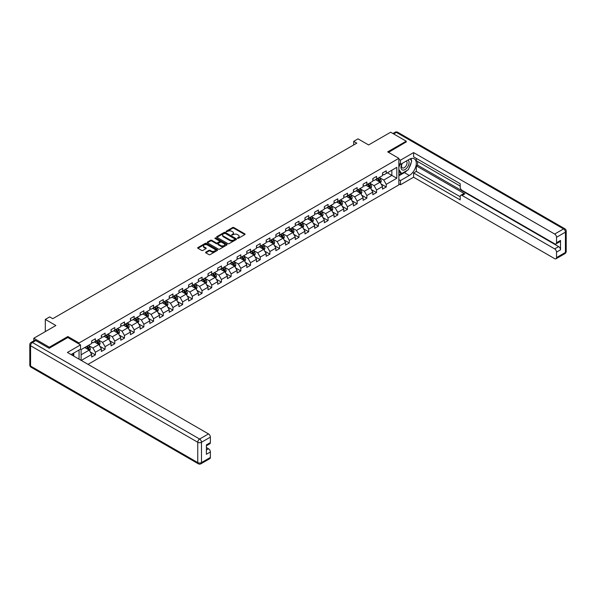 <?xml version="1.0" encoding="UTF-8"?>
<svg xmlns="http://www.w3.org/2000/svg" width="596" height="596" viewBox="0 0 596 596"><rect width="100%" height="100%" fill="white"/><g stroke="black" fill="none" stroke-linecap="round" stroke-linejoin="round"><path stroke-width="0.89" d="M237.484 238.325L238.34 238.325L244.822 234.586A0.864 0.499 0 0 0 244.822 233.878L233.841 227.545A0.864 0.499 0 0 0 232.619 227.545L226.137 231.285L226.137 231.777L227.828 231.293A2.764 1.594 0 0 1 231.732 231.293L232.649 231.822A2.764 1.594 0 0 1 233.461 232.947A2.764 1.594 0 0 1 232.649 234.072L231.814 235.055L233.505 234.571A2.764 1.594 0 0 1 237.409 234.571L238.325 235.1A2.764 1.594 0 0 1 239.13 236.225A2.764 1.594 0 0 1 238.325 237.35L237.484 238.325L237.484 237.834M205.836 252.123A0.864 0.499 0 0 0 205.836 252.831L208.92 254.611A0.864 0.499 0 0 0 210.142 254.611L217.339 250.454A0.864 0.499 0 0 0 217.339 249.746L206.358 243.406A0.864 0.499 0 0 0 205.136 243.406L197.939 247.564A0.864 0.499 0 0 0 197.939 248.271L201.657 250.417A0.864 0.499 0 0 0 202.878 250.417L205.963 248.636A0.864 0.499 0 0 0 205.963 247.936L204.115 246.871A2.309 1.334 0 0 1 203.437 245.925A2.309 1.334 0 0 1 204.868 244.695A2.309 1.334 0 0 1 207.378 244.986L214.605 249.158A2.309 1.334 0 0 1 215.283 250.096A2.309 1.334 0 0 1 213.86 251.333A2.309 1.334 0 0 1 211.342 251.043L210.142 250.35A0.864 0.499 0 0 0 208.92 250.35L205.836 252.123L205.836 252.831M406.204 142.153L406.204 141.185L390.663 132.215L368.604 144.955L358.04 138.853L353.689 141.364L356.795 143.159L52.761 318.689L49.654 316.901L45.303 319.411L45.303 331.607M67.862 337.567L67.862 336.524L49.341 347.215L33.801 338.245L55.868 325.513L45.303 319.411M67.862 336.524L79.052 342.983L398.866 158.335L398.866 184.887L88.029 364.35M406.204 141.185L387.683 151.876L398.866 158.335M227.888 243.652A0.864 0.499 0 0 0 229.11 243.652L236.307 239.503A0.864 0.499 0 0 0 236.307 238.795L225.333 232.455A0.864 0.499 0 0 0 224.111 232.455L216.914 236.612A0.864 0.499 0 0 0 216.914 237.312L227.888 243.652M215.044 238.46L226.815 244.986L219.626 249.128A0.864 0.499 0 0 1 218.404 249.128L207.423 242.795L207.423 242.088A0.864 0.499 0 0 0 207.423 242.795M207.423 242.088L210.507 240.307A0.864 0.499 0 0 1 211.729 240.307L216.177 242.877A0.864 0.499 0 0 0 217.398 242.877L219.44 241.7A0.864 0.499 0 0 0 219.44 240.993L214.806 238.318L215.663 237.826L226.823 244.271A0.864 0.499 0 0 1 226.823 244.978L226.823 244.271M33.801 340.837L33.801 338.245M49.341 347.215L49.341 348.183M79.052 359.165L79.052 349.979M79.052 344.026L79.052 342.983M90.205 351.901L95.397 354.896L95.397 352.281L101.357 348.831L101.357 351.454L105.09 349.301L105.09 346.678L111.057 343.236L111.057 345.851L114.782 343.698L114.782 341.083L120.75 337.634L120.75 340.256L124.482 338.103L124.482 335.488L130.45 332.039L130.45 334.661L134.174 332.508L134.174 329.886L140.142 326.444L140.142 329.059L143.867 326.906L143.867 324.291L149.834 320.842L149.834 323.464L153.567 321.311L153.567 318.689L159.534 315.247L159.534 317.869L163.259 315.716L163.259 313.094L169.227 309.652L169.227 312.267L172.959 310.114L172.959 307.499L178.919 304.049L178.919 306.672L182.652 304.519L182.652 301.896L188.619 298.454L188.619 301.077L192.344 298.924L192.344 296.301L198.312 292.86L198.312 295.474L202.044 293.321L202.044 290.706L208.011 287.257L208.011 289.88L211.736 287.726L211.736 285.104L217.704 281.662L217.704 284.285L221.429 282.132L221.429 279.509L227.396 276.067L227.396 278.682L231.129 276.529L231.129 273.914L237.096 270.465L237.096 273.087L240.821 270.934L240.821 268.312L246.789 264.87L246.789 267.492L250.521 265.339L250.521 262.717L256.481 259.275L256.481 261.89L260.214 259.737L260.214 257.122L266.181 253.672L266.181 256.295L269.906 254.142L269.906 251.519L275.873 248.078L275.873 250.7L279.606 248.547L279.606 245.925L285.573 242.483L285.573 245.098L289.298 242.945L289.298 240.33L295.266 236.88L295.266 239.503L298.991 237.35L298.991 234.727L304.958 231.285L304.958 233.908L308.691 231.755L308.691 229.132L314.658 225.69L314.658 228.305L318.383 226.152L318.383 223.537L324.351 220.088L324.351 222.71L328.083 220.557L328.083 217.935L334.043 214.493L334.043 217.115L337.776 214.962L337.776 212.34L343.743 208.898L343.743 211.513L347.468 209.36L347.468 206.745L353.435 203.296L353.435 205.918L357.168 203.765L357.168 201.143L363.135 197.701L363.135 200.316L366.86 198.17L366.86 195.548L372.828 192.106L372.828 194.721L376.553 192.568L376.553 189.953L382.52 186.503L382.52 189.126L386.253 186.973L386.253 184.35L396.817 178.249L396.817 167.342L391.848 170.218L391.848 175.38L396.817 178.249M95.397 354.896L91.665 357.049L91.665 354.434L81.257 360.438M81.101 360.349L81.101 349.621L91.665 343.519L91.665 340.905L95.397 338.751L95.397 341.366L101.357 337.925L101.357 335.302L105.09 333.149L105.09 335.772L111.057 332.33L111.057 329.707L114.782 327.554L114.782 330.177L120.75 326.727L120.75 324.112L124.482 321.959L124.482 324.574L130.45 321.132L130.45 318.51L134.174 316.357L134.174 318.979L140.142 315.537L140.142 312.915L143.867 310.762L143.867 313.384L149.834 309.935L149.834 307.32L153.567 305.167L153.567 307.782L159.534 304.34L159.534 301.718L163.259 299.565L163.259 302.187L169.227 298.745L169.227 296.123L172.959 293.97L172.959 296.592L178.919 293.143L178.919 290.528L182.652 288.375L182.652 290.99L188.619 287.548L188.619 284.925L192.344 282.772L192.344 285.395L198.312 281.953L198.312 279.33L202.044 277.177L202.044 279.8L208.011 276.35L208.011 273.735L211.736 271.582L211.736 274.197L217.704 270.755L217.704 268.133L221.429 265.98L221.429 268.602L227.396 265.16L227.396 262.538L231.129 260.385L231.129 263.007L237.096 259.558L237.096 256.943L240.821 254.79L240.821 257.405L246.789 253.963L246.789 251.341L250.521 249.188L250.521 251.81L256.481 248.368L256.481 245.746L260.214 243.593L260.214 246.215L266.181 242.766L266.181 240.151L269.906 237.998L269.906 240.613L275.873 237.171L275.873 234.548L279.606 232.395L279.606 235.018L285.573 231.568L285.573 228.953L289.298 226.8L289.298 229.415L295.266 225.973L295.266 223.358L298.991 221.205L298.991 223.82L304.958 220.378L304.958 217.756L308.691 215.603L308.691 218.225L314.658 214.776L314.658 212.161L318.383 210.008L318.383 212.623L324.351 209.181L324.351 206.566L328.083 204.413L328.083 207.028L334.043 203.586L334.043 200.964L337.776 198.811L337.776 201.433L343.743 197.984L343.743 195.369L347.468 193.216L347.468 195.831L353.435 192.389L353.435 189.766L357.168 187.613L357.168 190.236L363.135 186.794L363.135 184.171L366.86 182.018L366.86 184.641L372.828 181.191L372.828 178.576L376.553 176.423L376.553 179.038L382.52 175.596L382.52 172.974L386.253 170.821L386.253 173.443L396.817 167.342M94.399 341.94L98.876 344.525L92.909 347.975L88.431 345.389M91.665 342.089L92.909 342.804L95.397 341.366M92.909 347.975L95.397 352.281M98.876 344.525L101.357 348.831M104.091 336.345L108.569 338.93L102.601 342.372L98.131 339.787M101.357 336.487L102.601 337.209L105.09 335.772M102.601 342.372L105.09 346.678M108.569 338.93L111.057 343.236M113.791 330.75L118.261 333.335L112.301 336.777L107.824 334.192M111.057 330.892L112.301 331.607L114.782 330.177M112.301 336.777L114.782 341.083M118.261 333.335L120.75 337.634M123.484 325.148L127.961 327.733L121.994 331.182L117.516 328.597M120.75 325.297L121.994 326.012L124.482 324.574M121.994 331.182L124.482 335.488M127.961 327.733L130.45 332.039M133.184 319.553L137.654 322.138L131.686 325.58L127.216 322.995M130.45 319.694L131.686 320.417L134.174 318.979M131.686 325.58L134.174 329.886M137.654 322.138L140.142 326.444M142.876 313.958L147.354 316.536L141.386 319.985L136.909 317.4M140.142 314.099L141.386 314.815L143.867 313.384M141.386 319.985L143.867 324.291M147.354 316.536L149.834 320.842M152.569 308.356L157.046 310.941L151.079 314.39L146.601 311.805M149.834 308.505L151.079 309.22L153.567 307.782M151.079 314.39L153.567 318.689M157.046 310.941L159.534 315.247M162.268 302.761L166.738 305.346L160.771 308.788L156.301 306.202M159.534 302.902L160.771 303.625L163.259 302.187M160.771 308.788L163.259 313.094M166.738 305.346L169.227 309.652M171.961 297.166L176.438 299.743L170.471 303.193L165.993 300.608M169.227 297.307L170.471 298.022L172.959 296.592M170.471 303.193L172.959 307.499M176.438 299.743L178.919 304.049M181.653 291.563L186.131 294.148L180.163 297.59L175.693 295.013M178.919 291.712L180.163 292.427L182.652 290.99M180.163 297.59L182.652 301.896M186.131 294.148L188.619 298.454M191.353 285.968L195.823 288.553L189.863 291.995L185.386 289.41M188.619 286.11L189.863 286.832L192.344 285.395M189.863 291.995L192.344 296.301M195.823 288.553L198.312 292.86M201.046 280.373L205.523 282.951L199.556 286.4L195.078 283.815M198.312 280.515L199.556 281.23L202.044 279.8M199.556 286.4L202.044 290.706M205.523 282.951L208.011 287.257M210.746 274.771L215.216 277.356L209.248 280.798L204.778 278.22M208.011 274.92L209.248 275.635L211.736 274.197M209.248 280.798L211.736 285.104M215.216 277.356L217.704 281.662M220.438 269.176L224.915 271.761L218.948 275.203L214.471 272.618M217.704 269.317L218.948 270.04L221.429 268.602M218.948 275.203L221.429 279.509M224.915 271.761L227.396 276.067M230.13 263.581L234.608 266.159L228.64 269.608L224.163 267.023M227.396 263.723L228.64 264.438L231.129 263.007M228.64 269.608L231.129 273.914M234.608 266.159L237.096 270.465M239.83 257.979L244.3 260.564L238.34 264.006L233.863 261.428M237.096 258.128L238.34 258.843L240.821 257.405M238.34 264.006L240.821 268.312M244.3 260.564L246.789 264.87M249.523 252.384L254 254.969L248.033 258.411L243.555 255.826M246.789 252.525L248.033 253.248L250.521 251.81M248.033 258.411L250.521 262.717M254 254.969L256.481 259.275M259.215 246.789L263.693 249.366L257.725 252.816L253.255 250.231M256.481 246.93L257.725 247.645L260.214 246.215M257.725 252.816L260.214 257.122M263.693 249.366L266.181 253.672M268.915 241.186L273.393 243.771L267.425 247.213L262.948 244.636M266.181 241.335L267.425 242.05L269.906 240.613M267.425 247.213L269.906 251.519M273.393 243.771L275.873 248.078M278.608 235.591L283.085 238.177L277.118 241.618L272.64 239.033M275.873 235.733L277.118 236.448L279.606 235.018M277.118 241.618L279.606 245.925M283.085 238.177L285.573 242.483M288.308 229.996L292.778 232.574L286.81 236.023L282.34 233.438M285.573 230.138L286.81 230.853L289.298 229.415M286.81 236.023L289.298 240.33M292.778 232.574L295.266 236.88M298 224.394L302.477 226.979L296.51 230.421L292.033 227.843M295.266 224.536L296.51 225.258L298.991 223.82M296.51 230.421L298.991 234.727M302.477 226.979L304.958 231.285M307.692 218.799L312.17 221.384L306.202 224.826L301.732 222.241M304.958 218.941L306.202 219.656L308.691 218.225M306.202 224.826L308.691 229.132M312.17 221.384L314.658 225.69M317.392 213.204L321.862 215.782L315.902 219.231L311.425 216.646M314.658 213.346L315.902 214.061L318.383 212.623M315.902 219.231L318.383 223.537M321.862 215.782L324.351 220.088M327.085 207.602L331.562 210.187L325.595 213.629L321.117 211.051M324.351 207.743L325.595 208.466L328.083 207.028M325.595 213.629L328.083 217.935M331.562 210.187L334.043 214.493M336.777 202.007L341.255 204.592L335.287 208.034L330.817 205.449M334.043 202.148L335.287 202.864L337.776 201.433M335.287 208.034L337.776 212.34M341.255 204.592L343.743 208.898M346.477 196.404L350.955 198.99L344.987 202.439L340.51 199.854M343.743 196.553L344.987 197.269L347.468 195.831M344.987 202.439L347.468 206.745M350.955 198.99L353.435 203.296M356.17 190.809L360.647 193.395L354.68 196.836L350.202 194.259M353.435 190.951L354.68 191.674L357.168 190.236M354.68 196.836L357.168 201.143M360.647 193.395L363.135 197.701M365.87 185.214L370.339 187.8L364.372 191.242L359.902 188.656M363.135 185.356L364.372 186.071L366.86 184.641M364.372 191.242L366.86 195.548M370.339 187.8L372.828 192.106M375.562 179.612L380.039 182.197L374.072 185.647L369.595 183.061M372.828 179.761L374.072 180.476L376.553 179.038M374.072 185.647L376.553 189.953M380.039 182.197L382.52 186.503M387.37 172.795L391.848 175.38L383.764 180.044L379.294 177.459M382.52 174.159L383.764 174.881L386.253 173.443M383.764 180.044L386.253 184.35M353.689 141.364L353.689 144.955M81.101 354.791L89.177 350.128L84.707 347.543M89.177 350.128L91.665 354.434M381.06 183.978L386.253 186.973M371.368 189.573L376.553 192.568M361.675 195.168L366.86 198.17M351.975 200.77L357.168 203.765M342.283 206.365L347.468 209.36M332.583 211.96L337.776 214.962M322.89 217.562L328.083 220.557M313.198 223.157L318.383 226.152M303.498 228.752L308.691 231.755M293.806 234.355L298.991 237.35M284.113 239.95L289.298 242.945M274.413 245.545L279.606 248.547M264.721 251.147L269.906 254.142M255.021 256.742L260.214 259.737M245.329 262.337L250.521 265.339M235.636 267.939L240.821 270.934M225.936 273.534L231.129 276.529M216.244 279.137L221.429 282.132M206.551 284.732L211.736 287.726M196.851 290.327L202.044 293.321M187.159 295.929L192.344 298.924M177.459 301.524L182.652 304.519M167.767 307.119L172.959 310.114M158.074 312.721L163.259 315.716M148.374 318.316L153.567 321.311M138.682 323.911L143.867 326.906M128.982 329.514L134.174 332.508M119.289 335.108L124.482 338.103M109.597 340.703L114.782 343.698M99.897 346.306L105.09 349.301M237.722 238.415L238.325 238.065A2.764 1.594 0 0 0 239.13 236.94L239.13 236.225M233.461 232.947L233.461 233.669A2.764 1.594 0 0 1 232.649 234.794L232.053 235.137M244.822 233.878L244.822 234.586L233.841 228.261A0.864 0.499 0 0 0 232.619 228.261L226.376 231.859M236.307 238.795L236.307 239.503L225.333 233.17A0.864 0.499 0 0 0 224.111 233.17L216.922 237.32L216.914 236.612M234.787 239.391L234.787 238.899L225.146 233.334L223.411 233.848A2.764 1.594 0 0 0 222.599 234.973A2.764 1.594 0 0 0 223.411 236.098L229.996 239.905A2.764 1.594 0 0 0 233.9 239.905L234.787 239.391L234.787 240.114L234.958 239.145M222.599 234.973L222.599 235.688A2.764 1.594 0 0 0 223.411 236.821L223.411 236.098M234.787 240.114L233.9 240.62A2.764 1.594 0 0 1 229.996 240.62L223.411 236.821M207.438 242.795L210.507 241.03L210.507 240.307M219.693 241.35L219.693 242.065A0.864 0.499 0 0 1 219.44 242.416L217.398 243.6A0.864 0.499 0 0 1 216.177 243.6L211.729 241.03A0.864 0.499 0 0 0 210.507 241.03M220.803 245.545A2.309 1.334 0 0 0 223.314 245.835A2.309 1.334 0 0 0 224.737 244.606A2.309 1.334 0 0 0 224.066 243.667L221.518 242.192A0.864 0.499 0 0 0 220.296 242.192L218.255 243.377A0.864 0.499 0 0 0 218.255 244.077L220.803 245.545L220.803 246.267A2.309 1.334 0 0 0 223.314 246.558A2.309 1.334 0 0 0 224.737 245.321L224.737 244.606M218.002 243.727L218.002 244.442A0.864 0.499 0 0 0 218.255 244.792L218.255 244.077M220.803 246.267L218.255 244.792M215.283 250.096L215.283 250.819A2.309 1.334 0 0 1 213.86 252.048A2.309 1.334 0 0 1 211.342 251.758L210.142 251.065A0.864 0.499 0 0 0 208.92 251.065L205.851 252.838M203.437 245.925L203.437 246.647A2.309 1.334 0 0 0 204.115 247.586L204.115 246.871M205.963 247.936L205.963 248.636L204.115 247.586M217.324 250.462L206.358 244.129A0.864 0.499 0 0 0 205.136 244.129L197.946 248.279L197.939 247.564M380.531 183.046L381.269 181.184A2.332 1.348 -120 0 0 380.524 179.202L379.242 177.489M377.007 180.446L376.136 179.284M377.313 178.606L378.594 180.32A2.332 1.348 60 0 1 379.265 181.72L380.01 181.288A2.332 1.348 -120 0 0 379.347 179.888L378.058 178.174M377.477 178.509L378.9 180.409A1.185 0.685 60 0 1 379.116 180.767L380.01 181.288M402.017 163.513A5.714 3.3 120 0 0 403 170.113A5.714 3.3 120 0 0 408.163 166.023A5.714 3.3 120 0 0 408.022 160.048M402.345 163.326A3.911 2.257 120 0 0 402.33 167.863A3.911 2.257 120 0 0 402.903 168.042A3.911 2.257 120 0 0 406.479 165.159A3.911 2.257 120 0 0 406.241 161.091A3.911 2.257 120 0 0 406.226 161.084M410.204 158.856L411.732 161.032L408.379 169.674L401.667 173.548L398.866 171.67M401.667 173.548L398.866 169.569M398.866 167.342L400.095 164.176M72.578 353.719L74.016 356.259M398.866 163.468L400.482 164.399L400.482 160.168L413.594 152.598L554.675 234.049L563.563 228.916L396.385 132.394L393.68 133.958M400.482 164.399L409.31 159.303A9.886 5.707 120 0 1 414.25 158.819A9.886 5.707 120 0 1 415.77 166.738A9.886 5.707 120 0 1 409.31 175.455L400.482 180.551L400.482 184.782L413.594 177.213L413.594 172.974L460.209 199.891L460.209 196.516A2.637 1.52 -120 0 1 460.753 195.309A2.637 1.52 -120 0 1 462.071 195.436L554.675 248.905L558.653 246.61A2.637 1.52 60 0 1 560.516 249.836L560.516 240.434A2.637 1.52 60 0 1 559.972 241.641L555.993 243.935A2.637 1.52 -120 0 0 556.537 242.728L556.537 237.275A2.637 1.52 -120 0 0 554.675 234.049M417.572 161.494L417.572 165.159L416.328 165.874L416.328 171.402L413.594 172.974M416.328 158.409L416.328 160.778L460.209 186.108M555.993 243.935A2.637 1.52 -120 0 1 554.675 243.809L462.071 190.347A2.637 1.52 -120 0 1 460.209 187.114L460.209 183.739L413.594 156.83L413.594 152.598M398.866 159.236L400.482 160.168M398.866 183.851L400.482 184.782M398.866 179.612L400.482 180.551M413.594 177.213L554.675 258.664A2.637 1.52 -120 0 0 555.993 258.791A2.637 1.52 -120 0 0 556.537 257.584L556.537 252.13A2.637 1.52 -120 0 0 554.675 248.905M406.204 141.937L388.517 152.36M416.328 165.874L464.805 193.864L462.071 195.436M417.572 165.159L558.653 246.61M416.328 171.402L460.209 196.732M460.753 195.309L463.487 193.73A2.637 1.52 60 0 1 464.805 193.864M398.866 175.813L404.401 172.617A9.886 5.707 120 0 0 407.142 170.389M409.102 167.804A9.886 5.707 120 0 0 411.233 162.321M411.389 160.547A9.886 5.707 120 0 0 411.143 158.529M398.866 174.665L401.227 173.302M398.866 172.512L399.365 172.222M35.79 340.577L32.437 342.514A2.637 1.52 -120 0 0 31.119 342.387L34.471 340.45A2.637 1.52 60 0 1 35.79 340.577L49.155 348.295L67.802 337.53L80.542 344.883L80.542 349.122L71.714 354.218A9.886 5.707 120 0 0 71.118 354.59M80.542 344.883L67.43 352.459L208.503 433.91A2.637 1.52 60 0 1 210.373 437.136L210.373 442.59A2.637 1.52 60 0 1 209.822 443.797L206.395 445.778M73.762 355.41L73.762 353.033M206.395 449.98L208.503 448.766A2.637 1.52 60 0 1 210.373 451.992L210.373 457.445A2.637 1.52 60 0 1 209.822 458.652L200.934 463.785A2.637 1.52 -120 0 0 201.485 462.578L210.373 457.445M210.373 442.59L206.395 444.884L206.395 454.286L210.373 451.992M208.503 448.766L206.395 447.544M370.831 188.649L371.569 186.786A2.332 1.348 -120 0 0 370.831 184.805L369.542 183.091M367.307 186.049L366.436 184.887M367.62 184.201L368.902 185.915A2.332 1.348 60 0 1 369.572 187.315L370.317 186.883A2.332 1.348 -120 0 0 369.647 185.483L368.365 183.769M367.784 184.104L369.207 186.004A1.185 0.685 60 0 1 369.423 186.369L370.317 186.883M361.139 194.244L361.876 192.381A2.332 1.348 -120 0 0 361.131 190.4L359.85 188.686M357.615 191.644L356.743 190.482M357.92 189.796L359.209 191.51A2.332 1.348 60 0 1 359.872 192.91L360.617 192.478A2.332 1.348 -120 0 0 359.954 191.078L358.673 189.372M358.084 189.707L359.507 191.607A1.185 0.685 60 0 1 359.723 191.964L360.617 192.478M351.439 199.839L352.184 197.976A2.332 1.348 -120 0 0 351.439 195.995L350.157 194.281M347.922 197.239L347.051 196.077M348.228 195.399L349.509 197.112A2.332 1.348 60 0 1 350.18 198.513L350.925 198.081A2.332 1.348 -120 0 0 350.254 196.68L348.973 194.966M348.392 195.302L349.815 197.201A1.185 0.685 60 0 1 350.031 197.559L350.925 198.081M341.746 205.441L342.484 203.579A2.332 1.348 -120 0 0 341.746 201.597L340.458 199.883M338.223 202.841L337.351 201.679M338.535 200.994L339.817 202.707A2.332 1.348 60 0 1 340.48 204.108L341.232 203.676A2.332 1.348 -120 0 0 340.562 202.275L339.28 200.561M338.699 200.897L340.122 202.796A1.185 0.685 60 0 1 340.331 203.161L341.232 203.676M332.054 211.036L332.791 209.174A2.332 1.348 -120 0 0 332.046 207.192L330.765 205.478M328.53 208.436L327.658 207.274M328.836 206.589L330.124 208.302A2.332 1.348 60 0 1 330.787 209.703L331.532 209.27A2.332 1.348 -120 0 0 330.869 207.87L329.581 206.164M328.999 206.499L330.422 208.399A1.185 0.685 60 0 1 330.638 208.756L331.532 209.27M322.354 216.631L323.099 214.769A2.332 1.348 -120 0 0 322.354 212.787L321.073 211.073M318.83 214.031L317.959 212.869M319.143 212.191L320.425 213.904A2.332 1.348 60 0 1 321.095 215.305L321.84 214.873A2.332 1.348 -120 0 0 321.17 213.472L319.888 211.759M319.307 212.094L320.73 213.994A1.185 0.685 60 0 1 320.946 214.359L321.84 214.873M312.662 222.234L313.399 220.371A2.332 1.348 -120 0 0 312.654 218.389L311.373 216.676M309.138 219.633L308.266 218.471M309.451 217.786L310.732 219.499A2.332 1.348 60 0 1 311.395 220.9L312.14 220.468A2.332 1.348 -120 0 0 311.477 219.067L310.196 217.354M309.607 217.689L311.03 219.589A1.185 0.685 60 0 1 311.246 219.954L312.14 220.468M302.969 227.828L303.707 225.966A2.332 1.348 -120 0 0 302.962 223.984L301.68 222.271M299.445 225.228L298.574 224.066M299.751 223.381L301.032 225.094A2.332 1.348 60 0 1 301.703 226.495L302.448 226.063A2.332 1.348 -120 0 0 301.785 224.662L300.496 222.956M299.915 223.291L301.338 225.191A1.185 0.685 60 0 1 301.554 225.549L302.448 226.063M293.269 233.423L294.007 231.568A2.332 1.348 -120 0 0 293.269 229.579L291.98 227.866M289.745 230.823L288.874 229.661M290.058 228.983L291.34 230.697A2.332 1.348 60 0 1 292.01 232.097L292.755 231.665A2.332 1.348 -120 0 0 292.085 230.265L290.803 228.551M290.222 228.886L291.645 230.786A1.185 0.685 60 0 1 291.861 231.151L292.755 231.665M283.577 239.026L284.314 237.163A2.332 1.348 -120 0 0 283.569 235.182L282.288 233.468M280.053 236.426L279.181 235.264M280.358 234.578L281.647 236.292A2.332 1.348 60 0 1 282.31 237.692L283.055 237.26A2.332 1.348 -120 0 0 282.392 235.86L281.111 234.146M280.522 234.489L281.945 236.381A1.185 0.685 60 0 1 282.161 236.746L283.055 237.26M273.877 244.621L274.622 242.758A2.332 1.348 -120 0 0 273.877 240.777L272.595 239.063M270.361 242.021L269.489 240.859M270.666 240.173L271.947 241.887A2.332 1.348 60 0 1 272.618 243.287L273.363 242.863A2.332 1.348 -120 0 0 272.692 241.455L271.411 239.748M270.83 240.084L272.253 241.983A1.185 0.685 60 0 1 272.469 242.341L273.363 242.863M264.184 250.223L264.922 248.361A2.332 1.348 -120 0 0 264.177 246.371L262.896 244.658M260.661 247.616L259.789 246.453M260.974 245.775L262.255 247.489A2.332 1.348 60 0 1 262.918 248.89L263.663 248.458A2.332 1.348 -120 0 0 263 247.057L261.719 245.343M261.13 245.679L262.56 247.578A1.185 0.685 60 0 1 262.769 247.943L263.663 248.458M254.492 255.818L255.23 253.956A2.332 1.348 -120 0 0 254.485 251.974L253.203 250.26M250.968 253.218L250.096 252.056M251.274 251.37L252.562 253.084A2.332 1.348 60 0 1 253.225 254.485L253.97 254.052A2.332 1.348 -120 0 0 253.307 252.652L252.019 250.938M251.438 251.281L252.86 253.181A1.185 0.685 60 0 1 253.076 253.538L253.97 254.052M244.792 261.413L245.537 259.551A2.332 1.348 -120 0 0 244.792 257.569L243.511 255.855M241.268 258.813L240.397 257.651M241.581 256.965L242.863 258.679A2.332 1.348 60 0 1 243.533 260.079L244.278 259.655A2.332 1.348 -120 0 0 243.608 258.254L242.326 256.541M241.745 256.876L243.168 258.776A1.185 0.685 60 0 1 243.384 259.133L244.278 259.655M235.1 267.015L235.837 265.153A2.332 1.348 -120 0 0 235.092 263.164L233.811 261.458M231.576 264.408L230.704 263.246M231.889 262.568L233.17 264.281A2.332 1.348 60 0 1 233.833 265.682L234.578 265.25A2.332 1.348 -120 0 0 233.915 263.849L232.634 262.136M232.045 262.471L233.468 264.371A1.185 0.685 60 0 1 233.684 264.736L234.578 265.25M225.407 272.61L226.145 270.748A2.332 1.348 -120 0 0 225.4 268.766L224.118 267.053M221.883 270.01L221.012 268.848M222.189 268.163L223.47 269.876A2.332 1.348 60 0 1 224.141 271.277L224.886 270.845A2.332 1.348 -120 0 0 224.215 269.444L222.934 267.731M222.353 268.073L223.776 269.973A1.185 0.685 60 0 1 223.992 270.331L224.886 270.845M215.707 278.205L216.445 276.343A2.332 1.348 -120 0 0 215.707 274.361L214.418 272.648M212.183 275.605L211.312 274.443M212.496 273.758L213.778 275.471A2.332 1.348 60 0 1 214.441 276.872L215.193 276.447A2.332 1.348 -120 0 0 214.523 275.047L213.241 273.333M212.66 273.668L214.083 275.568A1.185 0.685 60 0 1 214.299 275.926L215.193 276.447M206.015 283.808L206.752 281.945A2.332 1.348 -120 0 0 206.007 279.956L204.726 278.25M202.491 281.2L201.619 280.038M202.796 279.36L204.085 281.074A2.332 1.348 60 0 1 204.748 282.474L205.493 282.042A2.332 1.348 -120 0 0 204.83 280.642L203.549 278.928M202.96 279.263L204.383 281.163A1.185 0.685 60 0 1 204.599 281.528L205.493 282.042M196.315 289.403L197.06 287.54A2.332 1.348 -120 0 0 196.315 285.558L195.034 283.845M192.799 286.803L191.927 285.64M193.104 284.955L194.385 286.669A2.332 1.348 60 0 1 195.056 288.069L195.801 287.637A2.332 1.348 -120 0 0 195.13 286.236L193.849 284.523M193.268 284.866L194.691 286.765A1.185 0.685 60 0 1 194.907 287.123L195.801 287.637M186.623 294.998L187.36 293.135A2.332 1.348 -120 0 0 186.615 291.153L185.334 289.44M183.099 292.398L182.227 291.235M183.412 290.557L184.693 292.264A2.332 1.348 60 0 1 185.356 293.664L186.101 293.239A2.332 1.348 -120 0 0 185.438 291.839L184.157 290.125M183.568 290.461L184.991 292.36A1.185 0.685 60 0 1 185.207 292.718L186.101 293.239M176.93 300.6L177.668 298.738A2.332 1.348 -120 0 0 176.923 296.748L175.641 295.042M173.406 298L172.535 296.83M173.712 296.152L174.993 297.866A2.332 1.348 60 0 1 175.664 299.267L176.409 298.834A2.332 1.348 -120 0 0 175.745 297.434L174.457 295.72M173.876 296.056L175.299 297.955A1.185 0.685 60 0 1 175.515 298.32L176.409 298.834M167.23 306.195L167.968 304.332A2.332 1.348 -120 0 0 167.23 302.351L165.949 300.637M163.706 303.595L162.835 302.433M164.019 301.747L165.301 303.461A2.332 1.348 60 0 1 165.971 304.861L166.716 304.429A2.332 1.348 -120 0 0 166.046 303.029L164.764 301.315M164.183 301.658L165.606 303.558A1.185 0.685 60 0 1 165.822 303.915L166.716 304.429M157.538 311.79L158.275 309.927A2.332 1.348 -120 0 0 157.53 307.946L156.249 306.232M154.014 309.19L153.142 308.028M154.327 307.35L155.608 309.056A2.332 1.348 60 0 1 156.271 310.456L157.016 310.032A2.332 1.348 -120 0 0 156.353 308.631L155.072 306.918M154.483 307.253L155.906 309.153A1.185 0.685 60 0 1 156.122 309.51L157.016 310.032M147.838 317.392L148.583 315.53A2.332 1.348 -120 0 0 147.838 313.541L146.556 311.835M144.321 314.792L143.45 313.623M144.627 312.945L145.908 314.658A2.332 1.348 60 0 1 146.579 316.059L147.324 315.627A2.332 1.348 -120 0 0 146.653 314.226L145.372 312.513M144.791 312.848L146.214 314.748A1.185 0.685 60 0 1 146.43 315.113L147.324 315.627M138.145 322.987L138.883 321.125A2.332 1.348 -120 0 0 138.145 319.143L136.856 317.43M134.621 320.387L133.75 319.225M134.934 318.54L136.216 320.253A2.332 1.348 60 0 1 136.879 321.654L137.631 321.222A2.332 1.348 -120 0 0 136.961 319.821L135.679 318.108M135.098 318.45L136.521 320.35A1.185 0.685 60 0 1 136.737 320.708L137.631 321.222M128.453 328.582L129.19 326.72A2.332 1.348 -120 0 0 128.445 324.738L127.164 323.025M124.929 325.982L124.057 324.82M125.234 324.142L126.523 325.848A2.332 1.348 60 0 1 127.186 327.249L127.931 326.824A2.332 1.348 -120 0 0 127.268 325.423L125.987 323.71M125.398 324.045L126.821 325.945A1.185 0.685 60 0 1 127.037 326.303L127.931 326.824M118.753 334.185L119.498 332.322A2.332 1.348 -120 0 0 118.753 330.333L117.472 328.627M115.237 331.585L114.365 330.415M115.542 329.737L116.823 331.45A2.332 1.348 60 0 1 117.494 332.851L118.239 332.419A2.332 1.348 -120 0 0 117.568 331.018L116.287 329.305M115.706 329.64L117.129 331.54A1.185 0.685 60 0 1 117.345 331.905L118.239 332.419M109.061 339.78L109.798 337.917A2.332 1.348 -120 0 0 109.053 335.935L107.772 334.222M105.537 337.18L104.665 336.017M105.85 335.332L107.131 337.045A2.332 1.348 60 0 1 107.794 338.446L108.539 338.014A2.332 1.348 -120 0 0 107.876 336.613L106.595 334.9M106.006 335.243L107.429 337.142A1.185 0.685 60 0 1 107.645 337.5L108.539 338.014M99.368 345.375L100.106 343.512A2.332 1.348 -120 0 0 99.361 341.53L98.079 339.817M95.844 342.774L94.973 341.612M96.15 340.934L97.431 342.64A2.332 1.348 60 0 1 98.102 344.048L98.847 343.616A2.332 1.348 -120 0 0 98.184 342.216L96.895 340.502M96.314 340.837L97.737 342.737A1.185 0.685 60 0 1 97.953 343.095L98.847 343.616M89.668 350.977L90.406 349.114A2.332 1.348 -120 0 0 89.668 347.133L88.387 345.419M86.144 348.377L85.273 347.207M86.457 346.529L87.739 348.243A2.332 1.348 60 0 1 88.409 349.643L89.154 349.211A2.332 1.348 -120 0 0 88.484 347.811L87.202 346.097M86.621 346.432L88.044 348.332A1.185 0.685 60 0 1 88.26 348.697L89.154 349.211M238.325 238.065L238.325 237.35M231.814 235.055L231.814 234.556M232.649 234.794L232.649 234.072M226.137 231.777L226.137 231.285M232.619 228.261L232.619 227.545M233.841 228.261L233.841 227.545M224.111 233.17L224.111 232.455M225.333 233.17L225.333 232.455M229.996 240.62L229.996 239.905M233.9 240.62L233.9 239.905M211.729 241.03L211.729 240.307M216.177 243.6L216.177 242.877M217.398 243.6L217.398 242.877M219.44 242.416L219.44 241.7M215.663 238.542L215.663 237.826M208.92 251.065L208.92 250.35M210.142 251.065L210.142 250.35M211.342 251.758L211.342 251.043M205.136 244.129L205.136 243.406M206.358 244.129L206.358 243.406M217.339 250.454L217.339 249.746M379.808 182.063L381.254 181.229M379.347 179.888L380.524 179.202M377.685 180.841L378.594 180.32M556.537 242.728L560.516 240.434M560.516 249.836L556.537 252.13M556.537 257.584L565.425 252.458L565.425 232.149L556.537 237.275M404.401 172.617L409.31 175.455M565.425 252.458A2.637 1.52 60 0 1 564.881 253.665A2.637 2.637 0 0 0 566.2 251.378A2.637 1.52 180 0 1 565.425 252.458M565.425 232.149A2.637 1.52 0 0 0 566.2 231.069A2.637 2.637 0 0 0 564.881 228.79A2.637 1.52 -60 0 0 563.563 228.916A2.637 1.52 60 0 1 565.425 232.149M392.906 133.511L395.066 132.267A2.637 1.52 60 0 1 396.385 132.394A2.637 1.52 -60 0 1 397.703 132.267L564.881 228.79M31.119 342.387A2.637 2.637 0 0 0 29.8 344.667A2.637 1.52 180 0 0 30.575 345.747A2.637 1.52 -60 0 1 32.437 342.514L199.615 439.036A2.637 1.52 -60 0 0 197.753 442.269L30.575 345.747L30.575 366.056L197.753 462.578L197.753 442.269A2.637 1.52 -0 0 0 201.485 442.269L201.485 462.578A2.637 1.52 180 0 1 197.753 462.578A2.637 1.52 -60 0 0 198.297 463.785A2.637 2.637 0 0 0 200.934 463.785M210.373 437.136L201.485 442.269A2.637 1.52 -120 0 0 199.615 439.036L208.503 433.91M31.119 367.263A2.637 1.52 -60 0 1 30.575 366.056A2.637 1.52 -0 0 1 29.8 364.983A2.637 2.637 0 0 0 31.119 367.263L198.297 463.785M370.109 187.666L371.554 186.831M369.647 185.483L370.831 184.805M367.993 186.436L368.902 185.915M360.416 193.26L361.861 192.426M359.954 191.078L361.131 190.4M358.293 192.039L359.209 191.51M350.724 198.855L352.169 198.021M350.254 196.68L351.439 195.995M348.6 197.634L349.509 197.112M341.024 204.458L342.469 203.623M340.562 202.275L341.746 201.597M338.908 203.229L339.817 202.707M331.331 210.053L332.777 209.218M330.869 207.87L332.046 207.192M329.208 208.831L330.124 208.302M321.639 215.648L323.077 214.821M321.17 213.472L322.354 212.787M319.516 214.426L320.425 213.904M311.939 221.25L313.384 220.416M311.477 219.067L312.654 218.389M309.823 220.021L310.732 219.499M302.246 226.845L303.692 226.011M301.785 224.662L302.962 223.984M300.123 225.623L301.032 225.094M292.547 232.447L293.992 231.613M292.085 230.265L293.269 229.579M290.431 231.218L291.34 230.697M282.854 238.042L284.299 237.208M282.392 235.86L283.569 235.182M280.731 236.821L281.647 236.292M273.162 243.637L274.607 242.803M272.692 241.455L273.877 240.777M271.038 242.416L271.947 241.887M263.462 249.24L264.907 248.405M263 247.057L264.177 246.371M261.346 248.01L262.255 247.489M253.769 254.835L255.215 254M253.307 252.652L254.485 251.974M251.646 253.613L252.562 253.084M244.077 260.43L245.515 259.595M243.608 258.254L244.792 257.569M241.954 259.208L242.863 258.679M234.377 266.032L235.822 265.198M233.915 263.849L235.092 263.164M232.254 264.803L233.17 264.281M224.685 271.627L226.13 270.793M224.215 269.444L225.4 268.766M222.561 270.405L223.47 269.876M214.985 277.222L216.43 276.388M214.523 275.047L215.707 274.361M212.869 276L213.778 275.471M205.292 282.824L206.738 281.99M204.83 280.642L206.007 279.956M203.169 281.595L204.085 281.074M195.6 288.419L197.045 287.585M195.13 286.236L196.315 285.558M193.476 287.197L194.385 286.669M185.9 294.014L187.345 293.18M185.438 291.839L186.615 291.153M183.784 292.792L184.693 292.264M176.207 299.617L177.653 298.782M175.745 297.434L176.923 296.748M174.084 298.387L174.993 297.866M166.507 305.212L167.953 304.377M166.046 303.029L167.23 302.351M164.392 303.99L165.301 303.461M156.815 310.807L158.26 309.972M156.353 308.631L157.53 307.946M154.692 309.585L155.608 309.056M147.123 316.409L148.568 315.575M146.653 314.226L147.838 313.541M144.999 315.18L145.908 314.658M137.423 322.004L138.868 321.17M136.961 319.821L138.145 319.143M135.307 320.782L136.216 320.253M127.73 327.599L129.176 326.764M127.268 325.423L128.445 324.738M125.607 326.377L126.523 325.848M118.038 333.201L119.483 332.367M117.568 331.018L118.753 330.333M115.915 331.972L116.823 331.45M108.338 338.796L109.783 337.962M107.876 336.613L109.053 335.935M106.222 337.574L107.131 337.045M98.645 344.391L100.091 343.557M98.184 342.216L99.361 341.53M96.522 343.169L97.431 342.64M88.946 349.994L90.391 349.159M88.484 347.811L89.668 347.133M86.83 348.764L87.739 348.243M555.993 258.791L564.881 253.665M566.2 251.378L566.2 231.069M397.703 132.267A2.637 2.637 0 0 0 395.066 132.267M29.8 344.667L29.8 364.983"/></g></svg>
